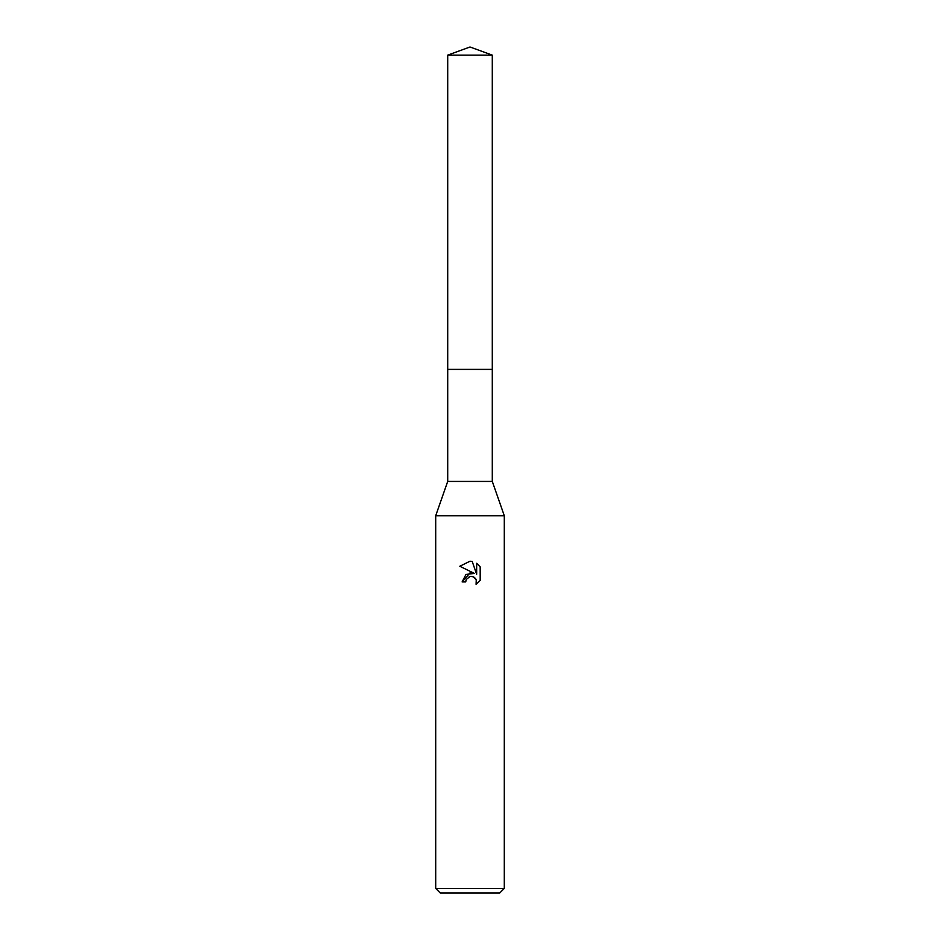 <?xml version="1.0" encoding="UTF-8"?>
<svg xmlns="http://www.w3.org/2000/svg" width="940" height="940" viewBox="0 0 940 940"><rect width="100%" height="100%" fill="white"/><g stroke="black" fill="none" stroke-linecap="round" stroke-linejoin="round"><path stroke-width="1.41" d="M447.71 55.119L492.29 55.119L470 47L447.71 55.119L447.71 481.433L492.29 481.433L504.298 515.731L504.298 888.429L435.702 888.429L440.272 893L499.728 893L504.298 888.429M447.71 481.433L435.702 515.731L504.298 515.731M474.371 573.423L465.97 574.446L462.116 581.907L470 572.895L474.371 573.423L459.813 566.244L470 561.227L472.209 561.462L476.662 574.269L476.662 563.295L480.187 566.867L480.187 580.403L476.087 584.327L476.251 579.78L473.29 576.808L470.822 576.408M470 576.526L466.299 579.416L465.711 581.907L466.087 579.898M472.209 561.462L470.317 561.239M470 561.227L459.813 566.244M480.187 566.867L476.662 563.307M469.154 576.784L469.965 576.537M471.175 576.396L472.808 576.631M474.019 577.184L475.628 578.652M476.239 579.721L476.098 584.316L480.187 580.391M465.711 581.907L462.116 581.907M447.71 369.397L492.29 369.397L492.29 481.433M492.29 55.119L492.29 369.397M435.702 515.731L435.702 888.429"/></g></svg>
